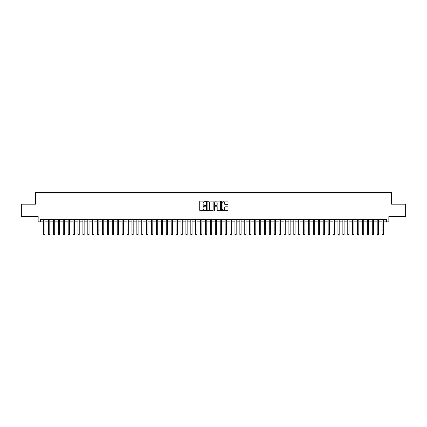 <?xml version="1.0" encoding="UTF-8"?>
<svg xmlns="http://www.w3.org/2000/svg" width="427" height="427" viewBox="0 0 427 427"><rect width="100%" height="100%" fill="white"/><g stroke="black" fill="none" stroke-linecap="round" stroke-linejoin="round"><path stroke-width="0.64" d="M205.654 201.432A0.336 0.336 0 0 0 205.318 201.096L200.199 201.096A0.48 0.48 0 0 0 199.719 201.576L199.719 210.244A0.48 0.48 0 0 0 200.199 210.724L205.318 210.724A0.336 0.336 0 0 0 205.654 210.388A0.336 0.336 0 0 0 205.318 210.052L204.656 210.052A1.543 1.543 0 0 1 203.113 208.509L203.113 207.789A1.543 1.543 0 0 1 204.656 206.246L205.318 206.246A0.336 0.336 0 0 0 205.654 205.91A0.336 0.336 0 0 0 205.318 205.574L204.656 205.574A1.543 1.543 0 0 1 203.113 204.031L203.113 203.311A1.543 1.543 0 0 1 204.656 201.768L205.318 201.768A0.336 0.336 0 0 0 205.654 201.432M227.57 204.49A0.48 0.48 0 0 0 228.05 204.01L228.05 201.576A0.48 0.48 0 0 0 227.57 201.096L221.891 201.096A0.48 0.48 0 0 0 221.41 201.576L221.41 210.244A0.48 0.48 0 0 0 221.891 210.724L227.57 210.724A0.48 0.48 0 0 0 228.05 210.244L228.05 207.308A0.48 0.48 0 0 0 227.57 206.823L225.141 206.823A0.48 0.48 0 0 0 224.655 207.308L224.655 208.76A1.286 1.286 0 0 1 223.369 210.052A1.286 1.286 0 0 1 222.083 208.76L222.083 203.055A1.286 1.286 0 0 1 223.369 201.768A1.286 1.286 0 0 1 224.655 203.055L224.655 204.01A0.48 0.48 0 0 0 225.141 204.49L227.57 204.49M40.602 221.853L40.602 219.398L386.398 219.398L386.398 221.853L388.853 221.853L388.853 216.457L405.65 216.457L405.65 204.191L391.548 204.191L391.548 192.422L35.452 192.422L35.452 204.191L21.35 204.191L21.35 216.457L38.147 216.457L38.147 221.853L43.666 221.853M213.078 201.576A0.48 0.48 0 0 0 212.598 201.096L206.914 201.096A0.48 0.48 0 0 0 206.433 201.576L206.433 210.244A0.48 0.48 0 0 0 206.914 210.724L212.598 210.724A0.48 0.48 0 0 0 213.078 210.244L213.078 201.576M214.402 201.096L220.086 201.096A0.48 0.48 0 0 1 220.567 201.576L220.567 210.244A0.48 0.48 0 0 1 220.086 210.724L217.653 210.724A0.48 0.48 0 0 1 217.172 210.244L217.172 206.727A0.48 0.48 0 0 0 216.692 206.246L215.075 206.246A0.48 0.48 0 0 0 214.594 206.727L214.594 210.388A0.336 0.336 0 0 1 214.258 210.724A0.336 0.336 0 0 1 213.922 210.388L213.922 201.576A0.48 0.48 0 0 1 214.402 201.096M44.894 221.853L48.571 221.853M49.799 221.853L53.476 221.853M54.704 221.853L58.382 221.853M59.609 221.853L63.287 221.853M64.514 221.853L68.192 221.853M69.42 221.853L73.097 221.853M74.325 221.853L78.002 221.853M79.23 221.853L82.907 221.853M84.135 221.853L87.813 221.853M89.04 221.853L92.718 221.853M93.945 221.853L97.623 221.853M98.845 221.853L102.528 221.853M103.75 221.853L107.433 221.853M108.655 221.853L112.338 221.853M113.561 221.853L117.244 221.853M118.466 221.853L122.143 221.853M123.371 221.853L127.049 221.853M128.276 221.853L131.954 221.853M133.181 221.853L136.859 221.853M138.086 221.853L141.764 221.853M142.992 221.853L146.669 221.853M147.897 221.853L151.574 221.853M152.802 221.853L156.479 221.853M157.707 221.853L161.385 221.853M162.612 221.853L166.29 221.853M167.517 221.853L171.195 221.853M172.423 221.853L176.1 221.853M177.328 221.853L181.005 221.853M182.233 221.853L185.91 221.853M187.138 221.853L190.816 221.853M192.043 221.853L195.721 221.853M196.948 221.853L200.626 221.853M201.848 221.853L205.531 221.853M206.753 221.853L210.436 221.853M211.659 221.853L215.341 221.853M216.564 221.853L220.247 221.853M221.469 221.853L225.152 221.853M226.374 221.853L230.052 221.853M231.279 221.853L234.957 221.853M236.184 221.853L239.862 221.853M241.09 221.853L244.767 221.853M245.995 221.853L249.672 221.853M250.9 221.853L254.577 221.853M255.805 221.853L259.483 221.853M260.71 221.853L264.388 221.853M265.615 221.853L269.293 221.853M270.521 221.853L274.198 221.853M275.426 221.853L279.103 221.853M280.331 221.853L284.008 221.853M285.236 221.853L288.914 221.853M290.141 221.853L293.819 221.853M295.046 221.853L298.724 221.853M299.951 221.853L303.629 221.853M304.857 221.853L308.534 221.853M309.756 221.853L313.439 221.853M314.662 221.853L318.345 221.853M319.567 221.853L323.25 221.853M324.472 221.853L328.155 221.853M329.377 221.853L333.055 221.853M334.282 221.853L337.96 221.853M339.187 221.853L342.865 221.853M344.093 221.853L347.77 221.853M348.998 221.853L352.675 221.853M353.903 221.853L357.58 221.853M358.808 221.853L362.486 221.853M363.713 221.853L367.391 221.853M368.618 221.853L372.296 221.853M373.524 221.853L377.201 221.853M378.429 221.853L382.106 221.853M383.334 221.853L386.398 221.853M207.447 201.768A0.336 0.336 0 0 0 207.111 202.104L207.111 209.716A0.336 0.336 0 0 0 207.447 210.052L208.146 210.052A1.543 1.543 0 0 0 209.684 208.509L209.684 203.311A1.543 1.543 0 0 0 208.146 201.768L207.447 201.768M217.172 203.081A1.286 1.286 0 0 0 215.881 201.795A1.286 1.286 0 0 0 214.594 203.081L214.594 205.093A0.48 0.48 0 0 0 215.075 205.574L216.692 205.574A0.48 0.48 0 0 0 217.172 205.093L217.172 203.081M43.666 230.9L44.894 230.9L44.894 234.578L43.666 234.578L43.666 219.398M44.894 230.9L44.894 219.398M48.571 230.9L49.799 230.9L49.799 234.578L48.571 234.578L48.571 219.398M49.799 230.9L49.799 219.398M53.476 230.9L54.704 230.9L54.704 234.578L53.476 234.578L53.476 219.398M54.704 230.9L54.704 219.398M58.382 230.9L59.609 230.9L59.609 234.578L58.382 234.578L58.382 219.398M59.609 230.9L59.609 219.398M63.287 230.9L64.514 230.9L64.514 234.578L63.287 234.578L63.287 219.398M64.514 230.9L64.514 219.398M68.192 230.9L69.42 230.9L69.42 234.578L68.192 234.578L68.192 219.398M69.42 230.9L69.42 219.398M73.097 230.9L74.325 230.9L74.325 234.578L73.097 234.578L73.097 219.398M74.325 230.9L74.325 219.398M78.002 230.9L79.23 230.9L79.23 234.578L78.002 234.578L78.002 219.398M79.23 230.9L79.23 219.398M82.907 230.9L84.135 230.9L84.135 234.578L82.907 234.578L82.907 219.398M84.135 230.9L84.135 219.398M87.813 230.9L89.04 230.9L89.04 234.578L87.813 234.578L87.813 219.398M89.04 230.9L89.04 219.398M92.718 230.9L93.945 230.9L93.945 234.578L92.718 234.578L92.718 219.398M93.945 230.9L93.945 219.398M97.623 230.9L98.845 230.9L98.845 234.578L97.623 234.578L97.623 219.398M98.845 230.9L98.845 219.398M102.528 230.9L103.75 230.9L103.75 234.578L102.528 234.578L102.528 219.398M103.75 230.9L103.75 219.398M107.433 230.9L108.655 230.9L108.655 234.578L107.433 234.578L107.433 219.398M108.655 230.9L108.655 219.398M112.338 230.9L113.561 230.9L113.561 234.578L112.338 234.578L112.338 219.398M113.561 230.9L113.561 219.398M117.244 230.9L118.466 230.9L118.466 234.578L117.244 234.578L117.244 219.398M118.466 230.9L118.466 219.398M122.143 230.9L123.371 230.9L123.371 234.578L122.143 234.578L122.143 219.398M123.371 230.9L123.371 219.398M127.049 230.9L128.276 230.9L128.276 234.578L127.049 234.578L127.049 219.398M128.276 230.9L128.276 219.398M131.954 230.9L133.181 230.9L133.181 234.578L131.954 234.578L131.954 219.398M133.181 230.9L133.181 219.398M136.859 230.9L138.086 230.9L138.086 234.578L136.859 234.578L136.859 219.398M138.086 230.9L138.086 219.398M141.764 230.9L142.992 230.9L142.992 234.578L141.764 234.578L141.764 219.398M142.992 230.9L142.992 219.398M146.669 230.9L147.897 230.9L147.897 234.578L146.669 234.578L146.669 219.398M147.897 230.9L147.897 219.398M151.574 230.9L152.802 230.9L152.802 234.578L151.574 234.578L151.574 219.398M152.802 230.9L152.802 219.398M156.479 230.9L157.707 230.9L157.707 234.578L156.479 234.578L156.479 219.398M157.707 230.9L157.707 219.398M161.385 230.9L162.612 230.9L162.612 234.578L161.385 234.578L161.385 219.398M162.612 230.9L162.612 219.398M166.29 230.9L167.517 230.9L167.517 234.578L166.29 234.578L166.29 219.398M167.517 230.9L167.517 219.398M171.195 230.9L172.423 230.9L172.423 234.578L171.195 234.578L171.195 219.398M172.423 230.9L172.423 219.398M176.1 230.9L177.328 230.9L177.328 234.578L176.1 234.578L176.1 219.398M177.328 230.9L177.328 219.398M181.005 230.9L182.233 230.9L182.233 234.578L181.005 234.578L181.005 219.398M182.233 230.9L182.233 219.398M185.91 230.9L187.138 230.9L187.138 234.578L185.91 234.578L185.91 219.398M187.138 230.9L187.138 219.398M190.816 230.9L192.043 230.9L192.043 234.578L190.816 234.578L190.816 219.398M192.043 230.9L192.043 219.398M195.721 230.9L196.948 230.9L196.948 234.578L195.721 234.578L195.721 219.398M196.948 230.9L196.948 219.398M200.626 230.9L201.848 230.9L201.848 234.578L200.626 234.578L200.626 219.398M201.848 230.9L201.848 219.398M205.531 230.9L206.753 230.9L206.753 234.578L205.531 234.578L205.531 219.398M206.753 230.9L206.753 219.398M210.436 230.9L211.659 230.9L211.659 234.578L210.436 234.578L210.436 219.398M211.659 230.9L211.659 219.398M215.341 230.9L216.564 230.9L216.564 234.578L215.341 234.578L215.341 219.398M216.564 230.9L216.564 219.398M220.247 230.9L221.469 230.9L221.469 234.578L220.247 234.578L220.247 219.398M221.469 230.9L221.469 219.398M225.152 230.9L226.374 230.9L226.374 234.578L225.152 234.578L225.152 219.398M226.374 230.9L226.374 219.398M230.052 230.9L231.279 230.9L231.279 234.578L230.052 234.578L230.052 219.398M231.279 230.9L231.279 219.398M234.957 230.9L236.184 230.9L236.184 234.578L234.957 234.578L234.957 219.398M236.184 230.9L236.184 219.398M239.862 230.9L241.09 230.9L241.09 234.578L239.862 234.578L239.862 219.398M241.09 230.9L241.09 219.398M244.767 230.9L245.995 230.9L245.995 234.578L244.767 234.578L244.767 219.398M245.995 230.9L245.995 219.398M249.672 230.9L250.9 230.9L250.9 234.578L249.672 234.578L249.672 219.398M250.9 230.9L250.9 219.398M254.577 230.9L255.805 230.9L255.805 234.578L254.577 234.578L254.577 219.398M255.805 230.9L255.805 219.398M259.483 230.9L260.71 230.9L260.71 234.578L259.483 234.578L259.483 219.398M260.71 230.9L260.71 219.398M264.388 230.9L265.615 230.9L265.615 234.578L264.388 234.578L264.388 219.398M265.615 230.9L265.615 219.398M269.293 230.9L270.521 230.9L270.521 234.578L269.293 234.578L269.293 219.398M270.521 230.9L270.521 219.398M274.198 230.9L275.426 230.9L275.426 234.578L274.198 234.578L274.198 219.398M275.426 230.9L275.426 219.398M279.103 230.9L280.331 230.9L280.331 234.578L279.103 234.578L279.103 219.398M280.331 230.9L280.331 219.398M284.008 230.9L285.236 230.9L285.236 234.578L284.008 234.578L284.008 219.398M285.236 230.9L285.236 219.398M288.914 230.9L290.141 230.9L290.141 234.578L288.914 234.578L288.914 219.398M290.141 230.9L290.141 219.398M293.819 230.9L295.046 230.9L295.046 234.578L293.819 234.578L293.819 219.398M295.046 230.9L295.046 219.398M298.724 230.9L299.951 230.9L299.951 234.578L298.724 234.578L298.724 219.398M299.951 230.9L299.951 219.398M303.629 230.9L304.857 230.9L304.857 234.578L303.629 234.578L303.629 219.398M304.857 230.9L304.857 219.398M308.534 230.9L309.756 230.9L309.756 234.578L308.534 234.578L308.534 219.398M309.756 230.9L309.756 219.398M313.439 230.9L314.662 230.9L314.662 234.578L313.439 234.578L313.439 219.398M314.662 230.9L314.662 219.398M318.345 230.9L319.567 230.9L319.567 234.578L318.345 234.578L318.345 219.398M319.567 230.9L319.567 219.398M323.25 230.9L324.472 230.9L324.472 234.578L323.25 234.578L323.25 219.398M324.472 230.9L324.472 219.398M328.155 230.9L329.377 230.9L329.377 234.578L328.155 234.578L328.155 219.398M329.377 230.9L329.377 219.398M333.055 230.9L334.282 230.9L334.282 234.578L333.055 234.578L333.055 219.398M334.282 230.9L334.282 219.398M337.96 230.9L339.187 230.9L339.187 234.578L337.96 234.578L337.96 219.398M339.187 230.9L339.187 219.398M342.865 230.9L344.093 230.9L344.093 234.578L342.865 234.578L342.865 219.398M344.093 230.9L344.093 219.398M347.77 230.9L348.998 230.9L348.998 234.578L347.77 234.578L347.77 219.398M348.998 230.9L348.998 219.398M352.675 230.9L353.903 230.9L353.903 234.578L352.675 234.578L352.675 219.398M353.903 230.9L353.903 219.398M357.58 230.9L358.808 230.9L358.808 234.578L357.58 234.578L357.58 219.398M358.808 230.9L358.808 219.398M362.486 230.9L363.713 230.9L363.713 234.578L362.486 234.578L362.486 219.398M363.713 230.9L363.713 219.398M367.391 230.9L368.618 230.9L368.618 234.578L367.391 234.578L367.391 219.398M368.618 230.9L368.618 219.398M372.296 230.9L373.524 230.9L373.524 234.578L372.296 234.578L372.296 219.398M373.524 230.9L373.524 219.398M377.201 230.9L378.429 230.9L378.429 234.578L377.201 234.578L377.201 219.398M378.429 230.9L378.429 219.398M382.106 230.9L383.334 230.9L383.334 234.578L382.106 234.578L382.106 219.398M383.334 230.9L383.334 219.398"/></g></svg>
